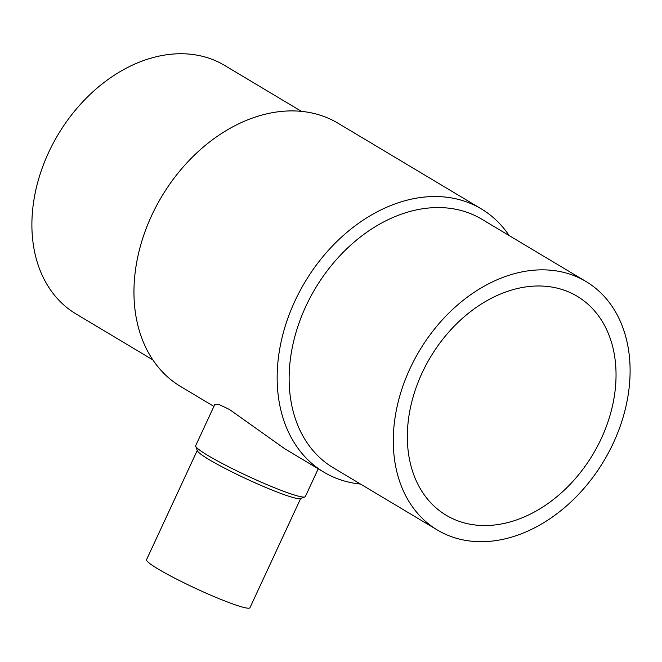 <?xml version="1.0" encoding="UTF-8"?>
<svg xmlns="http://www.w3.org/2000/svg" width="662" height="662" viewBox="0 0 662 662"><rect width="100%" height="100%" fill="white"/><g stroke="black" fill="none" stroke-linecap="round" stroke-linejoin="round"><path stroke-width="0.99" d="M152.864 359.888L76.006 313.929A144.779 107.41 -59.1 0 1 53.142 143.381A144.779 107.41 -59.1 0 1 210.996 58.926A144.779 107.41 -59.1 0 1 224.617 65.414L301.467 111.373M213.909 406.41L180.685 386.542A153.377 113.79 -59.1 0 1 156.464 205.874A153.377 113.79 -59.1 0 1 323.693 116.396A153.377 113.79 -59.1 0 1 338.117 123.273L481.315 208.902A153.377 113.79 -59.1 0 1 509.136 235.556M360.533 484.071A153.377 113.79 -59.1 0 1 338.307 479.04A153.377 113.79 -59.1 0 1 323.883 472.172A153.377 113.79 -59.1 0 1 299.663 291.503A153.377 113.79 -59.1 0 1 466.892 202.026A153.377 113.79 -59.1 0 1 481.315 208.902M318.232 468.787L305.339 496.566A60.449 5.668 -155.1 0 1 304.868 496.939A60.449 5.668 -155.1 0 1 285.297 491.916A60.449 5.668 -155.1 0 1 228.299 466.619A60.449 5.668 -155.1 0 1 195.704 446.262A60.449 5.668 -155.1 0 1 195.687 445.667L214.72 404.664L219.147 404.556L229.466 409.48L284.809 448.803L323.883 472.172M437.383 530.022L333.243 467.753A144.779 107.41 -59.1 0 1 310.379 297.205A144.779 107.41 -59.1 0 1 468.233 212.75A144.779 107.41 -59.1 0 1 481.853 219.238L585.994 281.515A144.779 107.41 -59.1 0 1 608.858 452.055A144.779 107.41 -59.1 0 1 451.004 536.51A144.779 107.41 -59.1 0 1 437.383 530.022A144.779 107.41 -59.1 0 1 414.528 359.483A144.779 107.41 -59.1 0 1 572.382 275.028A144.779 107.41 -59.1 0 1 585.994 281.515M304.868 496.939L300.333 498.569A57.006 5.346 -155.1 0 1 281.88 493.835A57.006 5.346 -155.1 0 1 228.117 469.979A57.006 5.346 -155.1 0 1 197.384 450.781L195.704 446.262M300.672 498.453L249.955 607.716A57.006 5.346 -155.1 0 1 231.046 603.339A57.006 5.346 -155.1 0 1 175.091 578.348A57.006 5.346 -155.1 0 1 146.534 559.713L197.259 450.45M422.091 372.971A127.584 94.658 -59.1 0 1 577.173 296.27A127.584 94.658 -59.1 0 1 601.286 438.567A127.584 94.658 -59.1 0 1 446.213 515.268A127.584 94.658 -59.1 0 1 422.091 372.971"/></g></svg>
